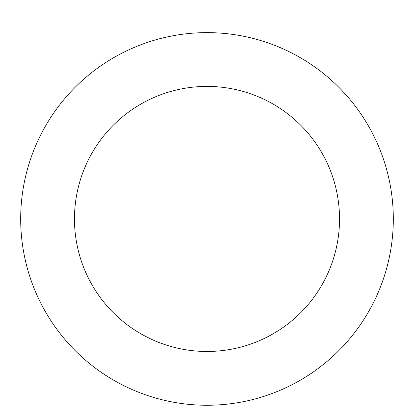 <?xml version="1.0" encoding="UTF-8"?>
<svg xmlns="http://www.w3.org/2000/svg" width="414" height="414" viewBox="0 0 414 414"><rect width="100%" height="100%" fill="white"/><g stroke="black" fill="none" stroke-linecap="round" stroke-linejoin="round"><path stroke-width="0.62" d="M115.734 56.511A186.31 186.31 0 0 0 111.966 379.193A186.31 186.31 0 0 0 393.3 221.117A186.31 186.31 0 0 0 115.734 56.511M142.08 103.402A132.527 132.527 0 0 0 139.399 332.934A132.527 132.527 0 0 0 339.521 220.491A132.527 132.527 0 0 0 142.08 103.402"/></g></svg>
